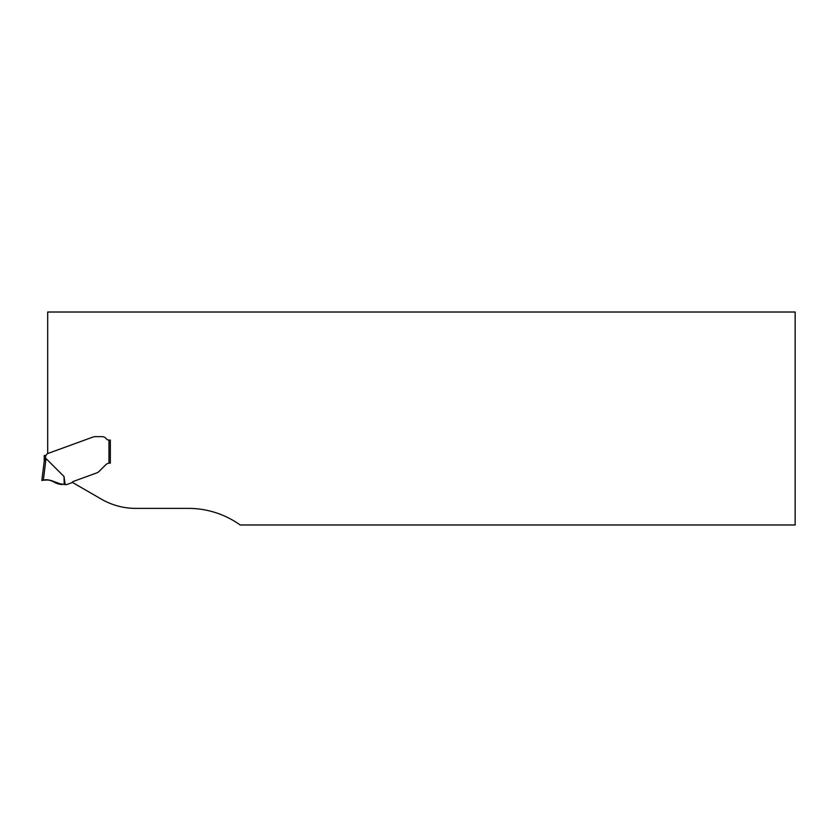 <?xml version="1.0" encoding="UTF-8"?>
<svg xmlns="http://www.w3.org/2000/svg" width="837" height="837" viewBox="0 0 837 837"><rect width="100%" height="100%" fill="white"/><g stroke="black" fill="none" stroke-linecap="round" stroke-linejoin="round"><path stroke-width="1.26" d="M188.398 508.383A89.025 89.025 0 0 1 240.167 524.977L795.15 524.977L795.15 312.023L47.688 312.023L47.688 453.549L92.97 437.06A6.853 6.853 0 0 1 93.89 436.799A6.853 6.853 0 0 0 92.97 437.06L47.385 453.654A0.68 0.68 0 0 0 47.018 453.957L46.715 454.501A2.051 2.051 0 0 1 45.616 455.412L44.246 455.527L44.246 460.957L46.014 458.54L64.02 476.504L65.15 484.581L66.447 484.581A1.371 1.371 0 0 0 66.908 484.497L71.616 482.792A1.371 1.371 0 0 0 72.244 482.321L101.497 499.208A68.477 68.477 0 0 0 135.73 508.383L188.398 508.383M94.267 436.736L94.267 436.736A10.002 6.853 180 0 1 95.868 436.652A10.002 6.853 180 0 0 94.267 436.736M102.114 436.652L95.868 436.652L102.114 436.652A5.137 5.137 0 0 1 106.226 438.703A5.137 5.137 0 0 0 102.114 436.652M106.226 438.703A3.421 3.421 0 0 0 108.967 440.074L110.327 440.074L110.327 463.154L110.327 440.074L108.967 440.074A3.421 3.421 0 0 1 106.226 438.703M72.244 482.321A2.741 2.741 0 0 1 73.51 481.369L96.684 472.936A6.853 6.853 0 0 0 98.086 472.235A9.04 6.853 -45 0 0 99.498 471.022L105.776 464.755A5.482 5.482 0 0 1 108.967 463.196L108.967 440.074M109.647 463.154L108.967 463.196M44.936 455.527L45.616 455.412L45.616 458.822L44.256 460.852L41.85 480.48L43.346 480.229L41.85 480.48L44.256 460.852M65.15 484.581L55.734 483.095C52.103 480.25 47.971 479.287 43.346 480.229L46.014 458.54M43.346 480.229L47.175 479.967M51.36 480.584L53.275 481.359M64.198 484.581L64.02 476.504M62.137 484.56L62.137 484.56C58.485 484.278 55.2 483.064 52.271 480.909C48.42 479.81 44.957 479.664 41.881 480.469L43.064 480.271C50.251 477.896 55.357 484.299 62.137 484.56L52.553 481.024"/></g></svg>
